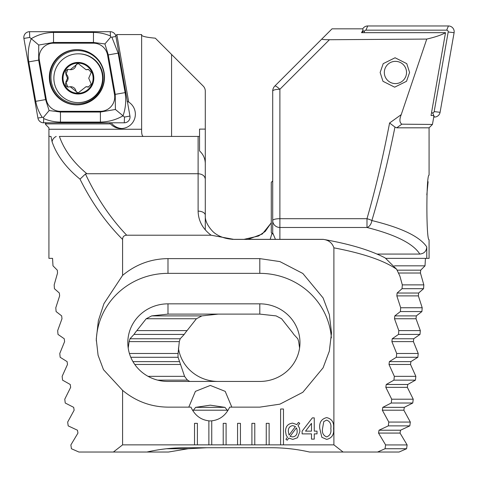 <?xml version="1.0" encoding="UTF-8"?>
<svg xmlns="http://www.w3.org/2000/svg" width="478" height="478" viewBox="0 0 478 478"><rect width="100%" height="100%" fill="white"/><g stroke="black" fill="none" stroke-linecap="round" stroke-linejoin="round"><path stroke-width="0.72" d="M91.244 84.122L88.729 78.213L91.244 72.303L88.305 69.352L85.992 69.686L78.069 63.437L70.206 69.686L67.858 69.346L65.952 74.556L67.482 78.213L65.839 81.971L67.858 87.08L70.2 86.733L78.069 92.989L85.986 86.739L88.305 87.074L91.244 84.122M85.992 69.692L86.638 69.692A5.174 5.162 -90 0 0 87.97 69.519L87.319 69.519M87.97 69.519A2.958 2.952 90 0 1 88.609 69.37M68.187 87.056A2.958 2.952 90 0 1 66.496 81.971A5.174 5.162 -90 0 0 66.609 74.556L65.952 74.556M53.877 78.213A24.39 24.354 -90 0 0 78.231 102.597A24.39 24.354 -90 0 0 102.591 78.213A24.39 24.354 -90 0 0 78.231 53.823A24.39 24.354 -90 0 0 53.877 78.213M78.063 62.433A15.78 15.756 -90 0 0 62.307 78.213A15.78 15.756 -90 0 0 78.063 93.993A15.78 15.756 -90 0 0 93.825 78.213A15.78 15.756 -90 0 0 78.063 62.433M78.231 102.597L78.739 102.597A24.39 24.354 -90 0 0 103.093 78.213A24.39 24.354 -90 0 0 78.739 53.823L78.231 53.823M63.024 78.213A15.063 15.045 -90 0 0 78.063 93.276A15.063 15.045 -90 0 0 93.108 78.213A15.063 15.045 -90 0 0 78.063 63.15A15.063 15.045 -90 0 0 63.024 78.213M66.609 74.556A2.958 2.952 90 0 1 68.187 69.364M70.206 69.686L70.852 69.686A5.174 5.162 -90 0 0 75.835 65.862L75.183 65.862M75.835 65.862A2.958 2.952 90 0 1 78.404 63.455M88.615 87.056A2.958 2.952 90 0 1 88.113 86.954A5.174 5.162 -90 0 0 86.632 86.733L85.986 86.733M78.404 92.971A2.958 2.952 90 0 1 75.871 90.712A5.174 5.162 -90 0 0 70.84 86.727L70.2 86.727M76.922 49.634A27.616 27.581 -90 0 0 49.342 77.251A27.616 27.581 -90 0 0 76.922 104.867A27.616 27.581 -90 0 0 104.497 77.251A27.616 27.581 -90 0 0 76.922 49.634M46.282 99.466A14.346 14.328 -90 0 0 60.395 111.32L100.398 111.32A14.346 14.328 -90 0 0 114.505 94.483L107.562 55.036A14.346 14.328 -90 0 0 93.449 43.181L53.446 43.181A14.346 14.328 -90 0 0 39.339 60.019L46.282 99.466L45.601 99.591L49.12 110.555L60.413 112.037L60.395 111.32M37.917 118.06A5.736 5.73 -90 0 0 43.564 122.798L124.298 122.798A5.736 5.73 -90 0 0 129.944 116.064L115.921 36.448A5.736 5.73 -90 0 0 110.281 31.703L29.546 31.703A5.736 5.73 -90 0 0 23.9 38.437L37.917 118.06L42.231 117.319C38.975 112.461 36.806 107.132 35.725 101.336L28.776 61.883C27.563 53.817 28.387 46.085 31.243 38.694L29.72 37.439L29.546 31.703M115.413 109.468L123.025 115.813C116.106 119.793 108.572 121.884 100.422 122.081L60.413 122.081A10.044 0.526 -90 0 0 60.413 112.037L100.422 112.037L115.413 109.468L115.234 94.363L108.285 54.91L104.927 43.946L93.473 42.464L53.47 42.464L38.736 45.034L31.243 38.694C37.917 34.709 45.326 32.618 53.47 32.42L93.473 32.42C99.358 32.48 105.005 33.657 110.406 35.958L110.729 37.099L111.87 37.182L118.162 53.166L125.111 92.618C126.335 100.685 125.642 108.416 123.025 115.813L124.471 117.062L129.944 116.064M60.413 122.081C54.528 122.021 48.953 120.844 43.689 118.544L43.432 117.403L42.231 117.319M38.736 45.034L38.652 60.138L39.339 60.019M49.12 110.555L43.432 117.403M110.729 37.099L104.927 43.946M362.677 28.985A5.736 5.73 90 0 1 367.719 25.967L448.454 25.967A5.736 5.73 90 0 1 454.1 32.701L440.083 112.318A5.736 5.73 90 0 1 434.436 117.062L433.743 117.062M364.194 32.677L364.415 31.434A1.548 1.542 90 0 1 365.933 30.156L446.667 30.156A1.548 1.542 90 0 1 448.191 31.972L434.173 111.589A1.548 1.542 90 0 1 432.65 112.868L431.503 112.868M409.592 72.471L406.527 81.296L394.661 87.175L382.968 81.296L380.147 72.471L383.213 63.652L395.079 57.766L406.772 63.652L409.592 72.471M428.109 181.712L426.818 194.863M275.424 239.341L272.711 232.9L272.711 220.543A7.17 6.931 -0 0 0 279.887 227.474L279.887 239.341M401.867 124.172L396.716 127.817L394.959 127.07C388.112 160.913 380.416 192.072 371.872 220.543C401.538 227.779 419.839 236.58 426.77 246.947L426.77 258.365L429.083 258.365L429.083 239.717C426.149 240.93 426.161 173.89 429.083 175.163L429.077 127.817L432.441 124.453L433.809 116.71L433.666 115.509L431.042 115.509L445.508 32.677C441.762 34.9 435.512 37.033 426.758 39.077L401.239 114.624C399.297 119.458 399.5 122.637 401.867 124.172L432.441 124.453M396.716 127.817L429.077 127.817M425.438 258.365L425.014 265.828L420.7 270.166L420.455 273.022L423.831 284.882L423.574 288.694L418.638 293.032L418.364 295.888L422.199 307.748L421.901 311.554L416.32 315.898L416.015 318.754L420.329 330.615L419.995 334.421L413.745 338.759L413.404 341.615L418.22 353.475L417.844 357.281L410.895 361.625L410.518 364.481L415.854 376.341L415.436 380.147L407.758 384.485L407.346 387.341L413.231 399.202L412.765 403.014L404.31 407.352L403.862 410.208L410.327 422.068L409.813 425.874L400.54 430.218L400.044 433.074L407.131 444.934L406.569 448.74L399.082 452.033L377.566 452.033L385.053 448.74L385.615 444.934L378.528 433.074L379.024 430.218L388.297 425.874L388.805 422.068L382.34 410.208L382.794 407.352L391.249 403.014L391.709 399.202L385.824 387.341L386.242 384.485L393.92 380.147L394.338 376.341L389.002 364.481L389.379 361.625L396.322 357.281L396.698 353.475L391.888 341.615L392.229 338.759L398.479 334.421L398.813 330.615L394.499 318.754L394.804 315.898L400.385 311.554L400.678 307.748L396.842 295.888L397.116 293.032L402.052 288.694L402.309 284.882L399.889 276.063L396.638 269.257C383.948 260.522 363.029 253.382 333.895 247.837L333.895 444.863L343.09 452.033L377.566 452.033M426.758 39.077L329.426 39.728L279.887 89.267L279.887 218.691A7.17 1.858 180 0 0 272.711 220.543L272.711 192.927M272.711 169.971L272.711 123.515M272.711 220.543L272.711 91.125A7.17 7.17 0 0 1 274.814 86.052L332.031 28.835L362.611 28.835L363.107 30.036L361.511 32.677L445.508 32.677M426.77 246.947C426.412 251.249 424.088 253.621 419.804 254.063C413.261 243.625 395.653 234.758 366.99 227.474A7.17 4.804 104 0 0 371.872 220.543A7.17 1.787 -163.9 0 0 366.99 218.691C375.373 189.587 382.902 157.686 389.582 122.995L401.239 114.624M329.426 39.728C324.311 39.722 321.784 39.483 321.861 39.005M279.887 89.267A7.17 1.332 -135 0 0 274.814 86.052A7.17 7.17 0 0 0 272.711 91.125A7.17 1.858 180 0 1 279.887 89.267M406.569 448.74L385.053 448.74M426.77 258.365L385.961 258.365M377.034 254.063L419.804 254.063M271.277 222.844L262.291 234.011L248.076 239.341M271.982 233.246L270.195 239.341M425.014 265.828L394.446 265.828M299.581 348.014L298.684 341.615L297.794 338.759L293.779 334.421A40.17 38.802 0 0 0 290.947 330.615L281.584 318.754L276.111 315.898L259.799 314.106L167.987 314.106L151.675 315.898L146.208 318.754L136.839 330.615A40.17 38.802 0 0 0 134.007 334.421L129.992 338.759L129.108 341.615L128.206 348.014M218.201 381.444A40.17 38.802 0 0 1 178.419 348.014M189.814 381.444L187.513 380.147A40.17 38.802 0 0 1 184.574 376.341L178.091 357.281A40.17 38.802 0 0 1 178.031 355.112A40.17 38.802 0 0 1 178.067 353.475L179.316 341.615L180.206 338.759L184.221 334.421A40.17 38.802 0 0 1 187.053 330.615L196.416 318.754L201.889 315.898L218.201 314.106M394.959 127.07L389.582 122.995M421.901 311.554L400.385 311.554M420.329 330.615L398.813 330.615M187.053 330.615L136.839 330.615M419.995 334.421L398.479 334.421M184.221 334.421L134.007 334.421M418.22 353.475L396.698 353.475M178.067 353.475L129.418 353.475M417.844 357.281L396.322 357.281M178.091 357.281L130.787 357.281M415.854 376.341L394.338 376.341M184.574 376.341L148.078 376.341M415.436 380.147L393.92 380.147M187.513 380.147L157.698 380.147M413.231 399.202L391.709 399.202M423.831 284.882L402.309 284.882M423.574 288.694L402.052 288.694M422.199 307.748L400.678 307.748M412.765 403.014L391.249 403.014M410.327 422.068L388.805 422.068M409.813 425.874L388.297 425.874M407.131 444.934L385.615 444.934M206.723 447.731L188.123 448.74L166.601 448.74M188.123 448.74L168.471 452.033L113.394 452.033L122.589 444.863L122.589 390.365C135.86 401.353 150.994 406.945 167.987 407.137L190.943 407.137C194.767 415.31 200.742 419.875 208.874 420.831L208.874 444.863L211.742 444.863L211.742 420.831C219.874 419.875 225.849 415.31 229.679 407.137L259.799 407.137L279.887 404.161L302.837 392.283L323.092 367.821L329.324 351.157L331.529 332.873L329.324 314.596L323.092 297.931L302.837 273.47L279.887 261.586L259.799 258.616L167.987 258.616C150.994 258.807 135.86 264.394 122.589 275.382L122.589 239.442C122.667 236.747 124.041 235.343 126.706 235.212L211.103 235.212L233.981 239.388L323.319 239.388C328.733 240.129 332.258 242.944 333.895 247.837M362.641 32.677L363.107 30.036M387.132 65.086A11.119 11.102 90 0 1 402.811 64.166A11.119 11.102 90 0 1 403.725 79.862A11.119 11.102 90 0 1 388.052 80.782A11.119 11.102 90 0 1 387.132 65.086M188.792 407.137L195.418 391.363L210.308 385.429L225.204 391.363L231.824 407.137M192.885 410.817L195.657 407.352L210.308 405.165L224.959 407.352L227.731 410.817M208.874 420.909L211.742 420.909M111.225 122.798A14.346 14.328 -90 0 0 121.86 128.516M109.629 122.798L110.472 123.88A14.346 14.328 -90 0 0 135.364 114.194A14.346 14.328 -90 0 0 128.731 102.089L126.981 101.103M113.394 452.033L78.918 452.033L71.431 448.74L70.869 444.934L77.956 433.074L77.46 430.218L68.187 425.874L67.673 422.068L74.138 410.208L73.69 407.352L65.235 403.014L64.769 399.202L70.654 387.341L70.242 384.485L62.564 380.147L62.146 376.341L67.482 364.481L67.105 361.625L60.156 357.281L59.78 353.475L64.596 341.615L64.255 338.759L58.005 334.421L57.671 330.615L61.985 318.754L61.68 315.898L56.099 311.554L55.801 307.748L59.636 295.888L59.362 293.032L54.426 288.694L54.169 284.882L57.545 273.022L57.3 270.166L52.986 265.828L52.562 258.365L48.917 258.365L48.923 127.817L45.559 124.453L45.5 122.643M115.754 35.736L116.823 34.571L141.631 34.571L141.631 129.257C141.494 133.709 142.074 136.099 143.364 136.427M46.205 122.798L45.428 123.7M110.472 123.88L45.458 123.88M211.103 235.212C202.69 228.86 198.358 220.836 198.113 211.133L198.113 173.729L86.882 173.729C73.295 162.383 64.136 149.949 59.409 136.427L199.547 136.427L199.547 129.108L205.289 129.108L205.289 91.125A7.17 7.17 0 0 0 203.186 86.052L155.314 38.18C146.411 37.374 141.793 36.304 141.446 34.978M205.289 129.108L205.289 229.894M122.589 239.442C105.877 222.682 91.68 202.582 80.005 179.142C66.107 167.766 56.804 155.338 52.096 141.847L50.985 136.427L49.007 136.427L48.917 133.715M199.547 136.427L199.547 150.905C203.592 154.633 205.51 159.335 205.289 165.018L205.289 215.249A7.17 4.117 0 0 0 198.113 211.133M211.742 444.863L226.088 444.863L226.088 423.341L223.22 423.341L223.22 444.863M226.088 444.863L240.434 444.863L240.434 423.341L237.566 423.341L237.566 444.863M240.434 444.863L254.78 444.863L254.78 423.341L251.912 423.341L251.912 444.863M254.78 444.863L269.126 444.863L269.126 423.341L266.258 423.341L266.258 444.863M269.126 444.863L283.472 444.863L283.472 409.001L280.604 409.001L280.604 444.863M283.472 444.863L333.895 444.863M314.261 433.881L314.261 439.127L311.501 439.127L311.501 433.881L302.12 433.881L302.12 431.126L312.331 417.88L314.261 417.88L314.261 431.126L317.022 431.126L317.022 433.881L314.261 433.881M285.569 431.556C285.444 426.561 287.792 423.747 292.602 423.126L296.862 424.589L298.481 422.415L299.766 423.365L298.051 425.665L299.419 427.935L299.915 431.329L297.507 437.752L292.805 439.401L288.808 438.081L287.212 440.226L285.922 439.282L287.463 437.221L286.179 435.207L285.569 431.556M326.677 439.401L321.867 437.328L319.776 428.509C319.107 422.528 321.407 418.889 326.677 417.605C331.935 418.895 334.236 422.534 333.572 428.509C334.236 434.49 331.941 438.123 326.677 439.401M122.589 444.863L197.396 444.863L197.396 423.341L194.528 423.341L194.528 444.863M197.396 444.863L208.874 444.863M122.589 390.365L103.487 369.667L98.08 355.262L96.257 339.171L98.366 320.684L103.929 303.649L122.589 275.382M52.096 141.847A7.17 6.13 -18.3 0 1 56.231 136.427M80.005 179.142L85.443 173.986C96.711 197.814 110.466 218.219 126.706 235.212M86.882 173.729L85.443 173.986M198.113 136.427L198.113 173.729C202.439 174.07 204.829 175.874 205.289 179.142M323.319 239.388L323.176 239.347C349.645 243.971 370.295 250.161 385.137 257.911L396.638 269.257M167.987 381.444L259.799 381.444A40.17 38.802 0 0 0 299.969 342.642A40.17 38.802 0 0 0 259.799 303.841L167.987 303.841A40.17 38.802 0 0 0 127.817 342.642A40.17 38.802 0 0 0 167.987 381.444M331.362 337.928A71.73 69.286 0 0 0 259.799 273.356L167.987 273.356A71.73 69.286 0 0 0 96.281 340.957M323.176 239.347L232.087 239.341M146.949 452.033C159.538 449.171 172.289 447.737 185.201 447.731L271.277 447.731C284.189 447.737 296.94 449.171 309.529 452.033L343.09 452.033M116.841 34.571L128.731 102.089M289.071 435.058L295.434 426.507L292.739 425.605C289.644 426.179 288.174 428.127 288.33 431.449L289.071 435.058M296.963 429.334L296.414 427.864L290.092 436.354L292.602 436.916C295.757 436.444 297.274 434.538 297.155 431.204L296.963 429.334M305.526 431.126L311.501 431.126L311.501 423.371L305.526 431.126M323.785 421.56L322.536 428.503C321.855 432.721 323.236 435.53 326.677 436.916C330.113 435.524 331.493 432.721 330.812 428.503C331.493 424.261 330.101 421.459 326.647 420.09L323.785 421.56M272.711 180.899L271.277 182.333L271.277 232.547L272.783 234.053M66.496 81.971L65.839 81.971M88.113 86.954L87.462 86.954M75.871 90.712L75.213 90.712M77.597 103.923A26.672 26.637 -90 0 0 104.234 77.251A26.672 26.637 -90 0 0 77.597 50.578A26.672 26.637 -90 0 0 50.961 77.251A26.672 26.637 -90 0 0 77.597 103.923M77.203 49.634A27.616 27.581 -90 0 0 49.909 77.251A27.616 27.581 -90 0 0 77.203 104.867M110.406 35.958L110.281 31.703M111.87 37.182L115.921 36.448M29.72 37.439L23.9 38.437M43.689 118.544L43.564 122.798M124.471 117.062L124.298 122.798M28.776 61.883L38.652 60.138L45.601 99.591L35.725 101.336M53.47 32.42A10.044 0.526 -90 0 1 53.47 42.464L53.446 43.181M93.473 32.42L93.449 43.181M118.162 53.166L107.562 55.036M125.111 92.618L114.505 94.483M100.422 122.081L100.398 111.32M434.173 111.589L440.083 112.318M432.65 112.868L434.436 117.062M448.191 31.972L454.1 32.701M446.667 30.156L448.454 25.967M365.933 30.156L367.719 25.967M364.415 31.434L362.939 30.974M279.887 220.543L279.887 227.474L366.99 227.474L366.99 218.691L279.887 218.691L279.887 220.543M420.7 270.166L397.11 270.166M420.455 273.022L398.515 273.022M201.889 315.898L151.675 315.898M416.32 315.898L394.804 315.898M416.015 318.754L394.499 318.754M196.416 318.754L146.208 318.754M413.745 338.759L392.229 338.759M180.206 338.759L129.992 338.759M413.404 341.615L391.888 341.615M179.316 341.615L129.108 341.615M410.895 361.625L389.379 361.625M179.465 361.625L132.956 361.625M410.518 364.481L389.002 364.481M180.397 364.481L134.784 364.481M407.758 384.485L386.242 384.485M407.346 387.341L385.824 387.341M418.638 293.032L397.116 293.032M418.364 295.888L396.842 295.888M404.31 407.352L382.794 407.352M224.959 407.352L195.657 407.352M403.862 410.208L382.34 410.208M227.546 410.208L193.07 410.208M400.54 430.218L379.024 430.218M400.044 433.074L378.528 433.074M171.572 54.438L171.572 136.427M167.987 314.106L167.987 303.841M259.799 314.106L259.799 303.841M259.799 258.616L259.799 273.356M167.987 258.616L167.987 273.356M233.981 239.388L233.981 239.341C222.401 239.012 215.584 234.232 212.776 231.448C207.446 225.771 204.948 220.376 205.289 215.249M141.631 129.257L48.923 129.257M244.019 239.341L258.52 236.018L265.224 231.448L271.277 222.742"/></g></svg>
